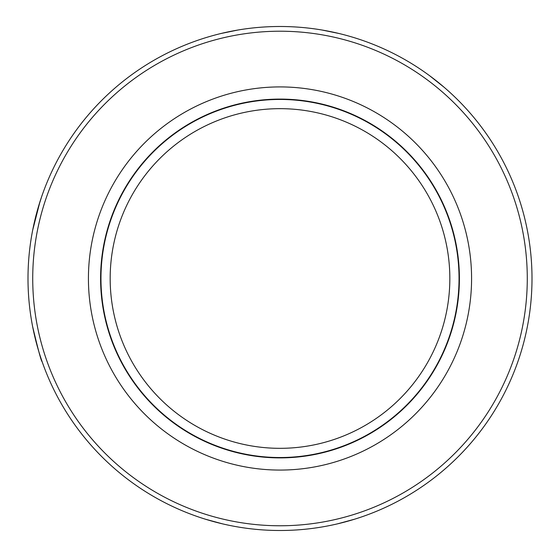 <?xml version="1.0" encoding="UTF-8"?>
<svg xmlns="http://www.w3.org/2000/svg" width="560" height="560" viewBox="0 0 560 560"><rect width="100%" height="100%" fill="white"/><g stroke="black" fill="none" stroke-linecap="round" stroke-linejoin="round"><path stroke-width="0.84" d="M28 278.495A252 252 0 0 1 406 60.256A252 252 0 0 1 406 496.734A252 252 0 0 1 28 278.495M32.599 326.417C38.108 349.573 41.258 361.305 42.056 361.606L39.9 355.096M205.513 519.232L222.404 523.824M337.582 523.824L354.487 519.232M429.625 75.719L444.241 87.367M338.933 33.481L322.021 30.023M237.986 30.016L221.067 33.481M32.634 230.377L39.998 201.572M42.049 195.419L38.185 207.571M32.725 278.495A247.275 247.275 0 0 1 403.641 64.344A247.275 247.275 0 0 1 403.641 492.639A247.275 247.275 0 0 1 32.725 278.495M471.583 278.495A191.583 191.583 0 0 0 184.212 112.581A191.583 191.583 0 0 0 184.212 444.409A191.583 191.583 0 0 0 471.583 278.495M100.597 278.495A179.403 179.403 0 0 1 280 99.092A179.403 179.403 0 0 1 459.403 278.495A179.403 179.403 0 0 1 280 457.891A179.403 179.403 0 0 1 100.597 278.495M110.173 278.495A169.827 169.827 0 0 0 364.917 425.572A169.827 169.827 0 0 0 364.917 131.418A169.827 169.827 0 0 0 110.173 278.495M100.961 278.495A179.039 179.039 0 0 1 369.523 123.438A179.039 179.039 0 0 1 369.523 433.545A179.039 179.039 0 0 1 100.961 278.495"/></g></svg>
